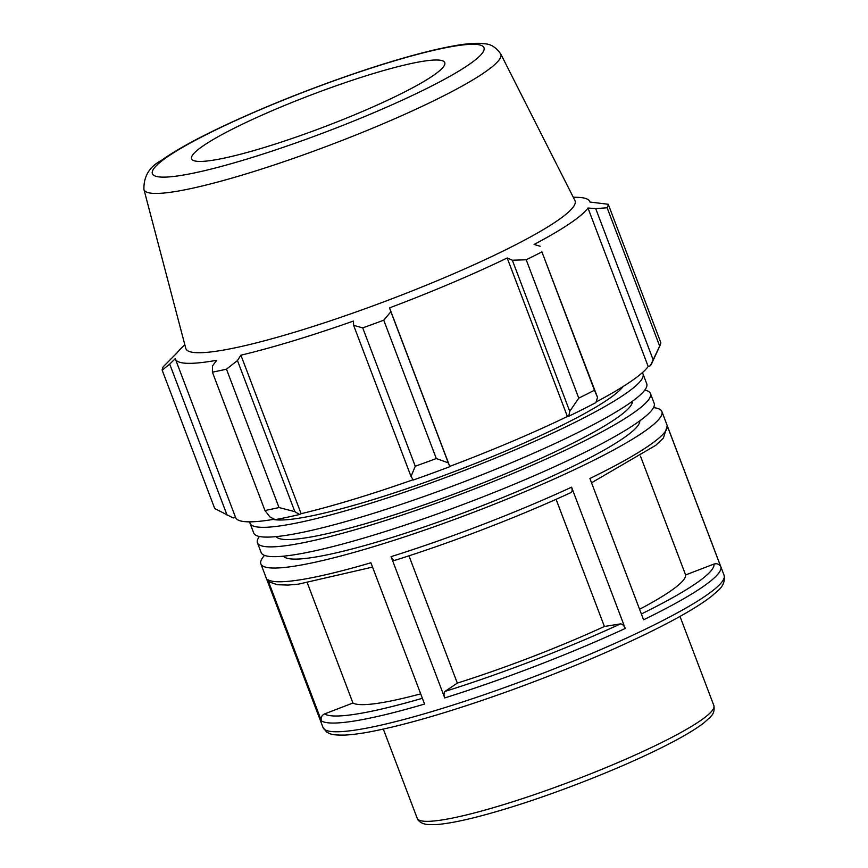 <?xml version="1.0" encoding="UTF-8"?>
<svg xmlns="http://www.w3.org/2000/svg" width="868" height="868" viewBox="0 0 868 868"><rect width="100%" height="100%" fill="white"/><g stroke="black" fill="none" stroke-linecap="round" stroke-linejoin="round"><path stroke-width="1.3" d="M259.38 536.478A210.197 26.767 -20.8 0 0 257.449 542.804L261.159 552.58A210.197 26.767 -20.8 0 0 372.708 535.404A210.197 26.767 -20.8 0 0 654.157 403.294L650.447 393.519A210.197 26.767 -20.8 0 0 644.805 390.068M257.449 542.804A210.197 26.767 -20.8 0 0 368.998 525.628A210.197 26.767 -20.8 0 0 650.447 393.519M276.122 536.608A190.656 24.282 -20.8 0 0 376.896 520.29A190.656 24.282 -20.8 0 0 632.371 401.287M249.789 521.842A210.197 26.767 -20.8 0 0 250.017 523.252L253.727 533.028A210.197 26.767 -20.8 0 0 365.287 515.852A210.197 26.767 -20.8 0 0 646.725 383.743L643.014 373.967A210.197 26.767 -20.8 0 0 642.255 372.763M250.017 523.252A210.197 26.767 -20.8 0 0 361.565 506.077A210.197 26.767 -20.8 0 0 643.014 373.967M273.279 519.411A190.656 24.282 -20.8 0 0 369.464 500.738A190.656 24.282 -20.8 0 0 623.072 386.542M269.764 582.113L267.745 579.585L321.42 720.874C320.563 717.706 321.616 715.384 324.578 713.908L352.94 703.015A178.743 22.763 -20.8 0 0 420.698 693.857M264.523 555.39A214.483 27.309 -20.8 0 0 260.867 563.885A214.483 27.309 -20.8 0 0 262.537 565.86A214.483 27.309 -20.8 0 0 480.037 509.809A214.483 27.309 -20.8 0 0 661.883 411.551A214.483 27.309 -20.8 0 0 653.506 407.624M321.42 720.874A214.483 27.309 -20.8 0 0 424.571 704.056L370.907 562.768A214.483 27.309 159.2 0 1 267.745 579.585M639.586 609.26A178.743 22.763 -20.8 0 0 685.611 574.941L713.963 564.059C717.142 563.18 719.463 564.2 720.928 567.13L667.253 425.841L663.391 438.069L655.817 445.284L591.542 482.782M667.253 425.841A214.483 27.309 159.2 0 1 589.904 478.485L643.579 619.785A214.483 27.309 -20.8 0 0 720.928 567.13M408.958 555.813L457.317 683.105A178.743 22.763 -20.8 0 0 604.399 626.479L620.468 623.897C622.323 623.918 623.918 625.437 625.242 628.465L571.578 487.176C572.555 490.246 572.24 492.08 570.612 492.655M571.014 492.536C518.912 516.666 451.534 542.598 394.842 560.337L395.168 560.175C393.725 560.771 392.358 559.6 391.067 556.638L444.741 697.926C443.722 694.791 443.808 692.621 445.024 691.416L457.317 683.105M307.294 582.84L352.94 703.015M685.611 574.941L640.465 456.101M604.399 626.479L556.084 499.306M283.554 556.171A190.656 24.282 -20.8 0 0 284.823 557.299A190.656 24.282 -20.8 0 0 384.318 539.842A190.656 24.282 -20.8 0 0 639.792 420.839M659.68 346.115L607.123 207.756A238.32 30.347 -20.8 0 0 608.251 204.273L660.808 342.632A238.32 30.347 159.2 0 1 660.092 345.29A238.32 30.347 159.2 0 1 659.68 346.115L650.382 365.721A224.02 28.525 -20.8 0 0 651.792 363.366L660.092 345.29M650.382 365.721L648.179 366.502A221.633 28.221 159.2 0 1 596.11 401.993M568.746 416.249A224.02 28.525 -20.8 0 0 595.936 402.557L597.52 397.37L594.45 390.231A238.32 30.347 159.2 0 1 578.772 398.13L569.744 411.345L568.746 416.249L567.401 416.488A221.633 28.221 159.2 0 1 449.743 466.387L448.289 462.85L436.311 458.543A238.32 30.347 159.2 0 1 415.262 466.224L411.02 476.456L413.331 480.004A224.02 28.525 -20.8 0 0 449.819 466.68M413.157 479.733A221.633 28.221 159.2 0 1 301.12 513.682L299.59 514.485L294.87 511.675L279.019 507.541A238.32 30.347 159.2 0 1 264.946 510.503L269.937 516.937L275.178 519.639A224.02 28.525 -20.8 0 0 299.59 514.485M274.386 519.227A221.633 28.221 159.2 0 1 235.608 517.534L175.401 359.037A221.633 28.221 -20.8 0 0 216.75 360.285L212.53 365.808L212.389 372.155A238.32 30.347 -20.8 0 0 226.472 369.182L279.019 507.541M235.467 517.144L233.253 517.979L214.721 508.518L162.164 370.169A238.32 30.347 -20.8 0 1 163.303 366.687L177.224 352.668A221.633 28.221 -20.8 0 1 181.314 348.09L184.819 344.737M648.179 366.502L587.972 208.005L595.719 208.624L653.127 359.753M607.123 207.756L595.719 208.624M264.946 510.503L212.389 372.155M301.12 513.682L240.913 355.186A221.633 28.221 -20.8 0 0 293.026 340.929A221.633 28.221 -20.8 0 0 353.428 321.062L353.612 325.326L411.02 476.456M415.262 466.224L362.716 327.876L353.612 325.326M567.401 416.488L507.194 257.991L512.337 260.226L569.744 411.345M578.772 398.13L526.214 259.782L512.337 260.226M294.87 511.675L237.463 360.556L226.472 369.182M237.463 360.556L240.913 355.186M143.925 189.419L185.774 348.361A208.168 26.507 -20.8 0 0 296.357 331.684A208.168 26.507 -20.8 0 0 574.941 200.53L500.717 53.892C492.134 41.924 484.377 44.333 481.111 43.4C474.167 43.064 465.563 43.791 455.299 45.613C430.767 49.932 399.096 58.579 360.307 71.534C311.113 88.167 265.369 106.395 223.054 126.229C195.658 139.173 175.097 150.576 161.361 160.439C149.404 166.743 143.6 176.41 143.925 189.419A190.851 24.304 -20.8 0 0 245.308 174.142A190.851 24.304 -20.8 0 0 500.717 53.892M362.716 327.876A238.32 30.347 -20.8 0 0 383.754 320.194L436.311 458.543M448.289 462.85L390.882 311.731L383.754 320.194M390.882 311.731L389.537 307.89A221.633 28.221 -20.8 0 0 507.194 257.991M526.214 259.782A238.32 30.347 -20.8 0 0 541.903 251.883L594.45 390.231M597.52 397.37L541.903 251.883M540.113 246.241L534.102 244.451A221.633 28.221 -20.8 0 0 587.972 208.005M589.936 202.038L589.784 201.636A221.633 28.221 -20.8 0 1 589.914 202.027L608.251 204.273M589.784 201.636A221.633 28.221 -20.8 0 0 578.099 197.362L573.249 197.188M227.123 515.245L169.716 364.115L162.164 370.169M169.716 364.115L175.282 358.636A221.633 28.221 -20.8 0 0 175.401 359.037M449.743 466.387L389.537 307.89M263.438 147.744A135.408 17.241 -20.8 0 0 444.655 62.42A135.408 17.241 -20.8 0 0 312.046 94.601A135.408 17.241 -20.8 0 0 191.513 158.584A135.408 17.241 -20.8 0 0 263.438 147.744M417.204 818.264C417.215 819.62 420.329 823.743 427.479 824.513L435.996 824.6C451.414 823.482 474.471 818.285 505.176 809.009C553.111 794.556 613.665 771.044 655.633 750.581C677.767 739.84 693.857 730.606 703.894 722.881L710.23 717.174C710.284 716.35 715.243 714.201 713.865 705.575A158.67 20.203 159.2 0 1 501.411 805.298A158.67 20.203 159.2 0 1 417.204 818.264L383.33 729.109M422.38 698.284A209.069 26.626 159.2 0 1 324.578 713.908M661.883 411.551L724.075 575.267A214.483 27.309 159.2 0 1 542.229 673.535A214.483 27.309 159.2 0 1 324.73 729.587A214.483 27.309 159.2 0 1 323.059 727.601L260.867 563.885M444.741 697.926A214.483 27.309 -20.8 0 0 625.242 628.465M571.578 487.176A214.483 27.309 159.2 0 1 391.067 556.638M713.963 564.059A209.069 26.626 159.2 0 1 641.365 613.969M620.468 623.897A209.069 26.626 159.2 0 1 445.024 691.416M246.479 159.213A177.376 22.59 159.2 0 1 224.335 125.795A177.376 22.59 159.2 0 1 483.682 47.154A177.376 22.59 159.2 0 1 246.479 159.213M713.865 705.575L679.991 616.421M269.753 582.113L277.424 584.728L288.067 585.065L298.581 584.121L372.546 567.097M724.075 575.267C725.93 586.182 717.619 590.576 712.476 595.535C699.141 606.124 676.856 619.014 645.608 634.193C606.276 653.17 562.03 671.637 512.89 689.583C454.745 710.577 407.179 724.65 370.213 731.789C360.296 733.644 351.92 734.729 345.106 735.066C332.672 735.283 330.665 734.274 326.715 732.104L323.059 727.601"/></g></svg>
